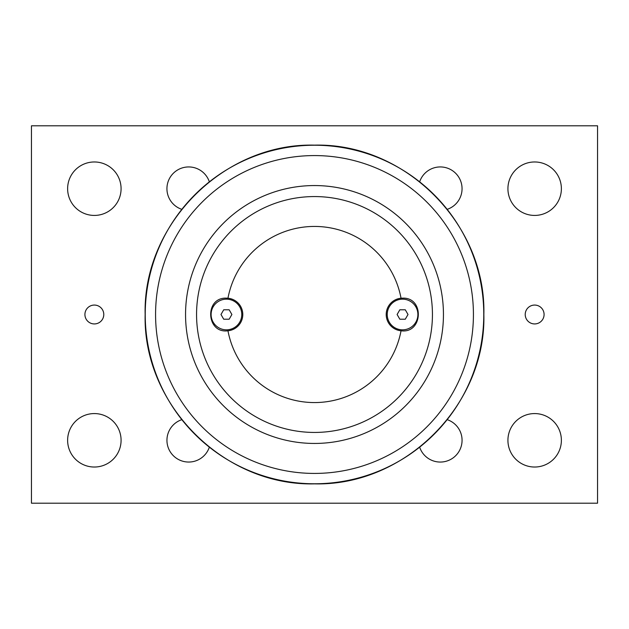 <?xml version="1.0" encoding="UTF-8"?>
<svg xmlns="http://www.w3.org/2000/svg" width="629" height="629" viewBox="0 0 629 629"><rect width="100%" height="100%" fill="white"/><g stroke="black" fill="none" stroke-linecap="round" stroke-linejoin="round"><path stroke-width="0.94" d="M397.111 314.5L399.84 309.783L405.28 309.783L408.009 314.5L405.28 319.218L399.84 319.218L397.111 314.5M402.56 329.832A15.332 15.332 0 0 1 387.228 314.5A15.332 15.332 0 0 1 402.56 299.168A15.332 15.332 0 0 1 417.892 314.5A15.332 15.332 0 0 1 402.56 329.832M402.56 298.146C424.669 297.155 422.9 333.857 401.043 330.783A16.354 16.354 0 0 1 401.043 298.217L402.56 298.146M226.44 298.146L227.957 298.217A16.354 16.354 0 0 1 227.957 330.783C206.1 333.857 204.331 297.155 226.44 298.146M227.957 330.783L227.957 330.783A88.06 88.06 0 0 0 401.043 330.783M401.043 298.217A88.06 88.06 0 0 0 227.957 298.217M314.5 196.562A117.938 117.938 0 0 1 432.438 314.5A117.938 117.938 0 0 1 314.5 432.438A117.938 117.938 0 0 1 196.562 314.5A117.938 117.938 0 0 1 314.5 196.562M314.5 185.555A128.945 128.945 0 0 0 185.555 314.5A128.945 128.945 0 0 0 314.5 443.445A128.945 128.945 0 0 0 443.445 314.5A128.945 128.945 0 0 0 314.5 185.555M31.45 503.2L31.45 125.8L597.55 125.8L597.55 503.2L31.45 503.2M103.785 314.5A9.435 9.435 0 0 1 89.633 322.669A9.435 9.435 0 0 1 89.633 306.331A9.435 9.435 0 0 1 103.785 314.5M544.085 314.5A9.435 9.435 0 0 1 529.933 322.669A9.435 9.435 0 0 1 529.933 306.331A9.435 9.435 0 0 1 544.085 314.5M561.383 188.7A26.733 26.733 0 0 1 521.284 211.847A26.733 26.733 0 0 1 521.284 165.553A26.733 26.733 0 0 1 561.383 188.7M561.383 440.3A26.733 26.733 0 0 1 521.284 463.447A26.733 26.733 0 0 1 521.284 417.153A26.733 26.733 0 0 1 561.383 440.3M121.082 188.7A26.733 26.733 0 0 1 80.984 211.847A26.733 26.733 0 0 1 80.984 165.553A26.733 26.733 0 0 1 121.082 188.7M121.082 440.3A26.733 26.733 0 0 1 80.984 463.447A26.733 26.733 0 0 1 80.984 417.153A26.733 26.733 0 0 1 121.082 440.3M181.765 209.323A21.756 21.756 0 0 1 185.185 167.228A21.756 21.756 0 0 1 209.323 181.765M419.677 181.765A21.756 21.756 0 0 1 462.056 188.7A21.756 21.756 0 0 1 447.235 209.323M447.235 419.677A21.756 21.756 0 0 1 443.815 461.772A21.756 21.756 0 0 1 419.677 447.235M209.315 447.243A21.756 21.756 0 0 1 166.944 440.3A21.756 21.756 0 0 1 181.757 419.685M226.44 299.168A15.332 15.332 0 0 1 241.772 314.5A15.332 15.332 0 0 1 226.44 329.832A15.332 15.332 0 0 1 211.108 314.5A15.332 15.332 0 0 1 226.44 299.168M220.991 314.5L223.72 309.783L229.16 309.783L231.889 314.5L229.16 319.218L223.72 319.218L220.991 314.5M314.5 155.575A158.925 158.925 0 0 1 473.425 314.5A158.925 158.925 0 0 1 314.5 473.425A158.925 158.925 0 0 1 155.575 314.5A158.925 158.925 0 0 1 314.5 155.575M145.228 314.5A169.272 169.272 0 0 0 314.5 483.772A169.272 169.272 0 0 0 483.772 314.5A169.272 169.272 0 0 0 314.5 145.228A169.272 169.272 0 0 0 145.228 314.5M145.142 314.5C142.807 224.003 224.003 142.807 314.5 145.142C404.997 142.807 486.193 224.003 483.858 314.5C486.193 404.997 404.997 486.193 314.5 483.858C223.995 486.186 142.814 405.005 145.142 314.5"/></g></svg>
